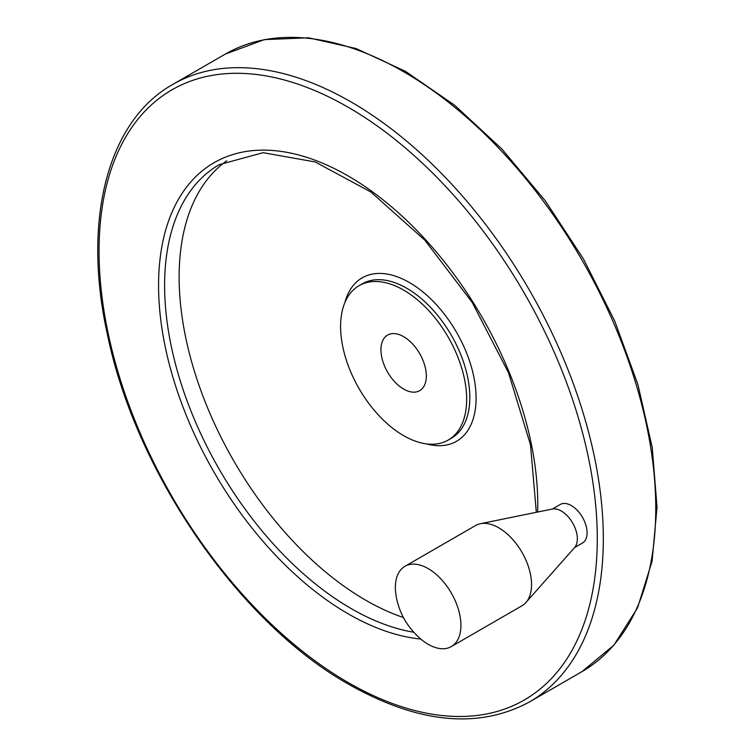 <?xml version="1.0" encoding="UTF-8"?>
<svg xmlns="http://www.w3.org/2000/svg" width="756" height="756" viewBox="0 0 756 756"><rect width="100%" height="100%" fill="white"/><g stroke="black" fill="none" stroke-linecap="round" stroke-linejoin="round"><path stroke-width="1.13" d="M428.142 644.282A46.352 26.762 -120 0 0 451.323 646.578A46.352 26.762 -120 0 0 451.323 593.054A46.352 26.762 -120 0 0 404.97 566.291A46.352 26.762 -120 0 0 396.002 595.312C398.97 613.031 407.531 627.867 421.706 639.822A46.352 26.762 -120 0 0 428.142 644.282M403.638 336.666A32.092 18.531 60 0 1 424.598 364.95A32.092 18.531 60 0 1 419.684 390.663A32.092 18.531 60 0 1 387.592 372.132A32.092 18.531 60 0 1 387.592 335.078A32.092 18.531 60 0 1 403.638 336.666M451.323 646.578L521.942 605.802A46.352 26.762 -120 0 0 525.911 602.541A46.352 26.762 -120 0 0 521.942 552.277A46.352 26.762 -120 0 0 480.4 523.71A46.352 26.762 -120 0 0 475.59 525.514L404.97 566.291M552.315 509.053L560.224 504.479A22.245 12.843 60 0 1 571.356 505.584A22.245 12.843 60 0 1 585.891 525.193A22.245 12.843 60 0 1 582.479 543.016L574.56 547.59M226.668 160.83A263.863 152.343 -120 0 0 195.379 374.362A263.863 152.343 -120 0 0 365.706 600.207A263.863 152.343 -120 0 0 403.43 617.539M403.638 435.654A89.142 51.465 -120 0 0 448.204 440.068A89.142 51.465 -120 0 0 448.204 337.138A89.142 51.465 -120 0 0 359.062 285.673A89.142 51.465 -120 0 0 345.397 357.097A89.142 51.465 -120 0 0 403.638 435.654M525.911 602.541L574.607 547.542A22.642 13.069 -120 0 0 572.661 522.991A22.642 13.069 -120 0 0 552.371 509.034L480.4 523.71M581.922 671.668A356.567 205.868 -120 0 0 581.922 259.941A356.567 205.868 -120 0 0 225.354 54.073L264.298 39.624L308.476 37.8L356.123 48.545L405.452 71.329L454.658 105.264L501.899 149.026L545.397 200.954L583.5 259.053L614.751 321.102L637.96 384.728L652.239 447.505L657.021 507.068L652.097 561.179L637.573 607.815L613.9 645.17L581.922 671.668L529.474 701.946A356.567 205.868 -120 0 0 529.474 290.219A356.567 205.868 -120 0 0 172.907 84.351L225.354 54.073M348.166 682.536A352.287 203.392 -120 0 0 563.9 375.619A352.287 203.392 -120 0 0 132.432 126.517A352.287 203.392 -120 0 0 348.166 682.536M537.648 512.039A268.134 154.81 -120 0 0 352.636 178.605A268.134 154.81 -120 0 0 158.58 282.848A268.134 154.81 -120 0 0 348.166 613.825A268.134 154.81 -120 0 0 420.771 639.056M536.325 512.313L530.495 444.802L508.448 372.604L472.141 302.296L424.853 240.219L370.875 191.996L315.205 161.964L263.097 152.693L219.259 164.638A263.863 152.343 -120 0 0 178.813 376.072A263.863 152.343 -120 0 0 351.19 608.589A263.863 152.343 -120 0 0 413.693 632.224M426.375 443.876A94.368 54.479 -120 0 0 475.845 391.334A94.368 54.479 -120 0 0 415.091 286.099A94.368 54.479 -120 0 0 344.849 302.674M448.204 440.068L451.351 438.253A89.142 51.465 -120 0 0 451.36 335.314A89.142 51.465 -120 0 0 362.219 283.85L359.062 285.673M529.474 701.946C478.576 729.379 418.437 723.558 349.055 684.492C239.576 623.237 136.052 473.303 107.56 335.116C82.017 221.054 107.257 121.045 172.907 84.351"/></g></svg>
